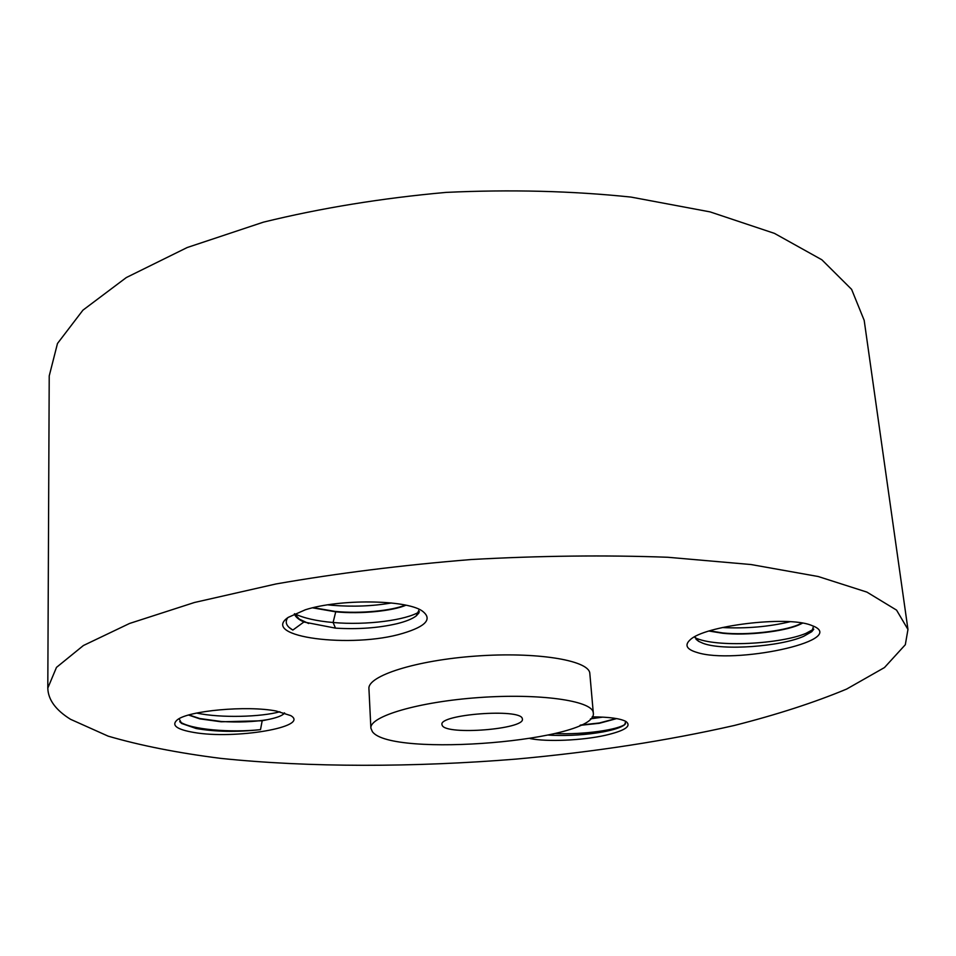 <?xml version="1.0" encoding="UTF-8"?>
<svg xmlns="http://www.w3.org/2000/svg" width="956" height="956" viewBox="0 0 956 956"><rect width="100%" height="100%" fill="white"/><g stroke="black" fill="none" stroke-linecap="round" stroke-linejoin="round"><path stroke-width="1.43" d="M279.881 711.754C261.263 716.964 221.051 718.267 196.625 713.068M188.989 714.933L199.78 718.53L221.159 721.481C238.283 722.497 253.675 721.9 267.333 719.689C274.408 718.315 279.475 716.689 282.546 714.813L284.637 712.997M188.595 715.052L199.78 718.852L221.171 721.792L262.183 720.764L260.51 729.631C231.4 732.822 190.543 729.727 179.704 721.625M267.333 719.689L262.183 720.764M193.889 732.451C234.686 739.717 310.664 726.918 290.72 715.602L276.26 711.037C247.246 705.289 187.938 710.667 177.183 719.94C171.088 725.305 176.645 729.476 193.889 732.451M179.107 718.733L181.652 723.477L196.147 728.508C215.411 731.842 236.861 732.224 260.51 729.631M905.32 644.714L907.961 629.466L896.561 610.119L866.901 592.099L818.205 576.516L751.069 564.542L667.802 557.264C605.483 554.97 539.925 555.723 471.117 559.535C402.428 565.104 337.372 573.253 275.937 583.973L194.438 602.495L129.55 623.467L83.411 645.515L56.476 667.396L47.8 688.105C48.111 699.661 55.687 710.057 70.529 719.294L108.148 736.144C140.377 745.561 177.924 752.97 220.764 758.383C309.517 767.56 413.482 767.405 516.336 759.076C594.202 751.978 666.858 740.78 734.28 725.485C776.965 714.634 814.416 702.505 846.646 689.061L884.467 667.563L905.32 644.714M593.306 712.997L589.768 672.905C587.892 660.082 535.898 651.681 475.969 656.067C416.015 660.285 367.403 675.88 368.932 688.702L370.88 728.161L372.362 731.615C390.61 758.072 598.313 740.876 593.306 712.997L593.198 712.316C591.405 700.569 539.148 693.184 478.789 697.569C418.405 701.812 369.398 716.414 370.88 728.161M530.09 738.57C546.975 742.011 581.989 740.482 605.088 735.355C624.985 730.743 631.94 726.13 625.965 721.493C620.336 718.482 609.068 716.94 592.146 716.88M810.831 625.105C786.179 615.568 704.01 625.798 690.124 639.851C684.293 645.169 686.611 649.387 697.079 652.482C734.136 664.599 844.961 641.285 814.679 626.682L810.831 625.105M305.334 609.785L288.198 617.385C259.04 637.138 352.322 648.813 402.894 633.338C426.543 626.216 432.865 618.675 421.859 610.717C405.26 599.567 339.368 598.838 305.334 609.785M907.961 629.466L864.188 320.356L851.605 289.357L821.873 259.793L774.444 233.372L710.069 211.885L631.044 197.091C572.226 190.937 510.576 189.372 446.082 192.395C381.791 198.155 320.917 208.073 263.474 222.139L187.185 247.532L126.323 277.551L82.933 310.162L57.48 343.491L49.222 375.923L47.8 688.105M548.409 735.068L552.269 735.295C569.824 735.941 586.733 734.806 603.009 731.902C614.051 729.81 621.269 727.408 624.686 724.696L625.702 721.35M694.797 636.768L698.657 641.345L702.935 643.269C722.605 650.94 780.562 646.626 803.685 636.314L811.752 631.689L813.58 626.156M287.732 617.719C284.912 621.866 286.119 625.678 291.353 629.168L292.847 630.076L303.889 622.009L335.496 628.14C357.891 629.478 378.325 628.02 396.824 623.73C405.798 621.531 412.251 618.926 416.219 615.915L419.314 609.39M442.27 725.508C446.715 735.427 524.844 729.201 522.418 719.091L522.275 718.518C520.411 708.205 438.888 714.371 441.947 724.576L442.27 725.508M303.889 622.009C298.607 619.596 295.428 616.883 294.352 613.872M308.669 623.515L299.3 619.118L294.46 613.824M580.698 725.03L599.328 722.987L616.178 718.518M579.969 725.365L599.352 723.286L616.62 718.601M602.806 717.12L590.473 718.852M625.559 723.752L625.152 724.122C619.285 729.583 583.805 734.925 555.101 733.503M790.026 621.735C768.779 626.789 746.182 628.737 722.246 627.542M709.639 630.852L722.772 632.944C747.341 635.501 782.617 631.259 798.057 624.889L802.084 623.037M813.771 629.12L805.98 633.35C781.339 643.902 716.128 647.977 695.06 637.736M802.598 623.133L798.487 625.081C783.251 631.51 747.712 635.871 722.808 633.278L709.029 631.044M391.363 602.973C372.816 606.176 353.146 606.952 332.341 605.303L327.789 604.837M313.257 607.658L334.97 611.386C360.424 613.991 392.187 610.621 405.308 605.088M419.409 611.756C406.587 620.074 366.614 625.535 333.094 622.499C316.603 621.065 303.769 618.15 294.591 613.752M405.93 605.22C393.155 610.836 361.416 614.338 335.723 611.828L312.552 607.825M292.847 630.076L289.142 627.471M284.338 712.901L282.546 714.813M335.723 611.828L333.094 622.499L335.496 628.14M284.577 712.973L283.442 714.204M179.752 721.684L181.652 723.477M695.98 639.206L698.657 641.345M813.687 629.311L811.752 631.689M295.655 615.867L299.3 619.13M418.919 612.951L416.219 615.915"/></g></svg>
